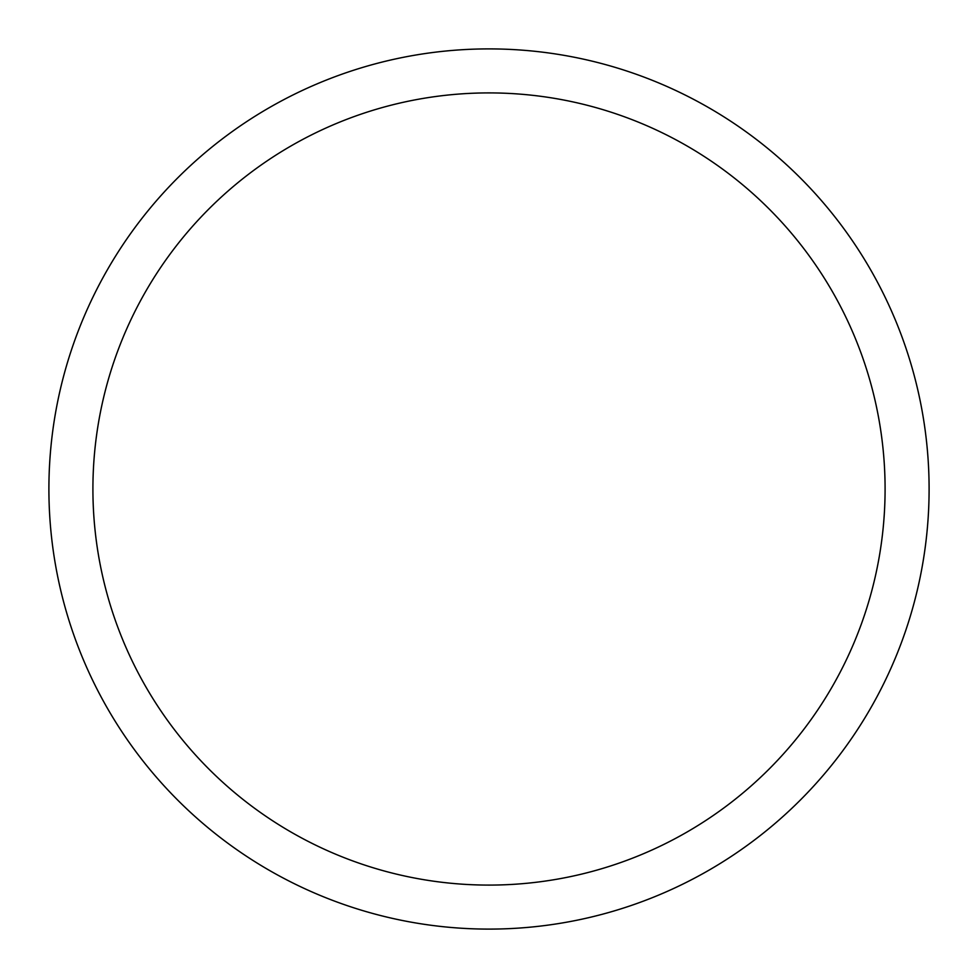 <?xml version="1.0" encoding="UTF-8"?>
<svg xmlns="http://www.w3.org/2000/svg" width="978" height="978" viewBox="0 0 978 978"><rect width="100%" height="100%" fill="white"/><g stroke="black" fill="none" stroke-linecap="round" stroke-linejoin="round"><path stroke-width="1.47" d="M929.1 489A440.1 440.1 0 0 1 489 929.1A440.1 440.1 0 0 1 48.9 489A440.1 440.1 0 0 1 489 48.9A440.1 440.1 0 0 1 929.1 489A440.1 440.1 0 0 1 489 929.1A440.1 440.1 0 0 1 48.9 489M885.09 489A396.09 396.09 0 0 1 489 885.09A396.09 396.09 0 0 1 92.91 489A396.09 396.09 0 0 1 489 92.91A396.09 396.09 0 0 1 885.09 489"/></g></svg>
